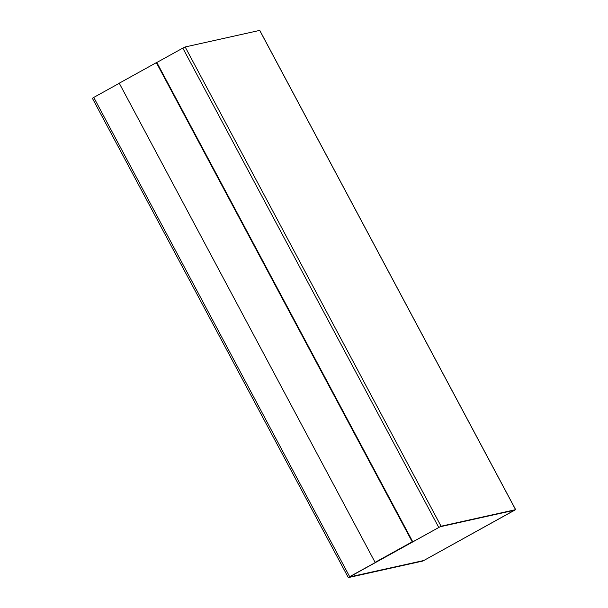 <?xml version="1.0" encoding="UTF-8"?>
<svg xmlns="http://www.w3.org/2000/svg" width="608" height="608" viewBox="0 0 608 608"><rect width="100%" height="100%" fill="white"/><g stroke="black" fill="none" stroke-linecap="round" stroke-linejoin="round"><path stroke-width="0.91" d="M182.81 48.108L156.674 62.578L182.81 48.108L438.718 527.372L182.81 48.108L185.166 46.968L182.81 48.108M515.592 509.664L441.074 526.232L348.308 577.6L422.834 561.032L515.592 509.664L422.834 561.032L348.308 577.6L349.661 576.688L93.761 97.417L119.297 83.273L93.761 97.417L349.661 576.688L441.074 526.232L185.166 46.968L441.074 526.232L515.592 509.664L259.692 30.4L185.166 46.968L259.692 30.4L515.66 509.671L259.753 30.4M156.864 62.533L412.718 541.705L375.607 562.256L412.718 541.705L375.106 562.362L375.607 562.256L375.106 562.362L119.252 83.197L156.355 62.647L412.209 541.819L412.718 541.705L156.864 62.533L156.355 62.647L156.864 62.533M514.642 510.135L440.146 526.748L349.212 577.038L423.761 560.523L349.212 577.038L423.761 560.523L514.642 510.135M514.695 510.18L423.761 560.523L349.243 577.083L440.146 526.748L514.664 510.18M93.761 97.417L92.408 98.336L93.761 97.417M348.308 577.6L92.408 98.336M375.106 562.362L412.209 541.819L156.355 62.647L119.252 83.197L375.106 562.362"/></g></svg>
